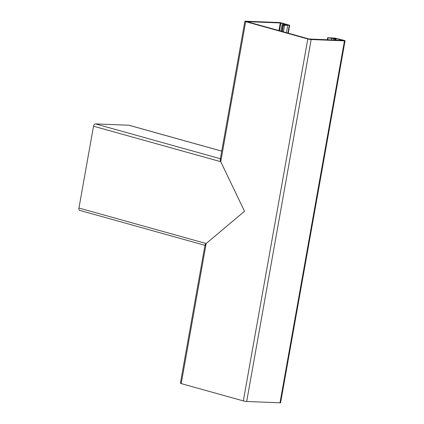 <?xml version="1.0" encoding="UTF-8"?>
<svg xmlns="http://www.w3.org/2000/svg" width="424" height="424" viewBox="0 0 424 424"><rect width="100%" height="100%" fill="white"/><g stroke="black" fill="none" stroke-linecap="round" stroke-linejoin="round"><path stroke-width="0.64" d="M247.166 21.714L309.091 38.992L342.751 40.397L336.232 38.515L331.828 38.351A2.576 0.297 -169.9 0 1 331.69 38.346A2.576 0.297 -169.9 0 1 328.118 37.747L334.986 38.081L344.24 40.413A2.412 0.276 -169.9 0 1 345.056 40.778A2.412 0.276 -169.9 0 1 344.468 40.852L311.158 39.533A2.412 0.276 -169.9 0 1 307.803 38.971L245.687 21.64A2.412 0.276 10.1 0 1 244.871 21.274A2.412 0.276 10.1 0 1 245.459 21.2L278.769 22.52A2.412 0.276 10.1 0 1 282.124 23.087L289.687 25.281L287.732 25.27L286.417 32.664M282.31 31.519L283.423 25.276L287.732 25.27M286.741 24.942L282.85 24.687A2.576 0.297 10.1 0 0 282.697 24.677A2.576 0.297 10.1 0 0 282.077 24.756A2.576 0.297 10.1 0 0 282.946 25.143L283.402 25.27A2.576 0.297 10.1 0 0 283.423 25.276M244.871 21.274L220.247 159.525L220.74 161.698L244.51 211.279L206.165 243.53L205.025 244.977L180.401 383.222A2.412 0.276 10.1 0 0 181.212 383.588L206.165 243.53L244.51 211.279L220.74 161.698C220.014 159.975 220.077 159.042 220.931 158.899M247.176 21.656L280.28 22.97L286.746 24.921M284.568 25.323L283.412 31.826M345.056 40.778L280.582 402.726A2.412 0.276 -169.9 0 1 279.999 402.8L246.683 401.48A2.412 0.276 -169.9 0 1 243.328 400.913L181.212 383.588M334.764 40.084L335.066 38.399M333.428 40.031L333.736 38.319M327.704 37.635L327.323 39.787M80.088 210.458A2.412 1.537 -74.4 0 1 79.86 210.421A2.412 1.537 -74.4 0 1 78.944 208.036L206.165 243.53C204.93 244.653 204.713 245.295 205.513 245.448L205.306 245.422M78.944 208.036L93.524 126.204L220.74 161.698L245.687 21.64M221.741 151.124L129.044 125.26A2.412 1.537 105.6 0 0 128.817 125.223L95.506 123.903A2.412 1.537 105.6 0 0 93.524 126.204M327.747 39.803L328.118 37.747M287.917 33.083L289.295 25.334M278.923 30.576L280.28 22.97M279.474 30.729L280.836 23.06M281.833 31.387L282.946 25.143M282.289 31.514L283.402 25.27M279.999 402.8L344.468 40.852M246.683 401.48L311.158 39.533M243.328 400.913L307.803 38.971M335.946 40.126L336.232 38.515M335.373 40.105L335.676 38.425M334.637 40.079L334.939 38.377M334.472 40.068L334.774 38.361M331.547 39.951L331.828 38.351M128.817 125.223L221.736 151.151M95.506 123.903L220.385 158.746M288.278 33.183L289.687 25.281M280.937 31.138L282.077 24.756M79.86 210.421L204.962 245.326"/></g></svg>
